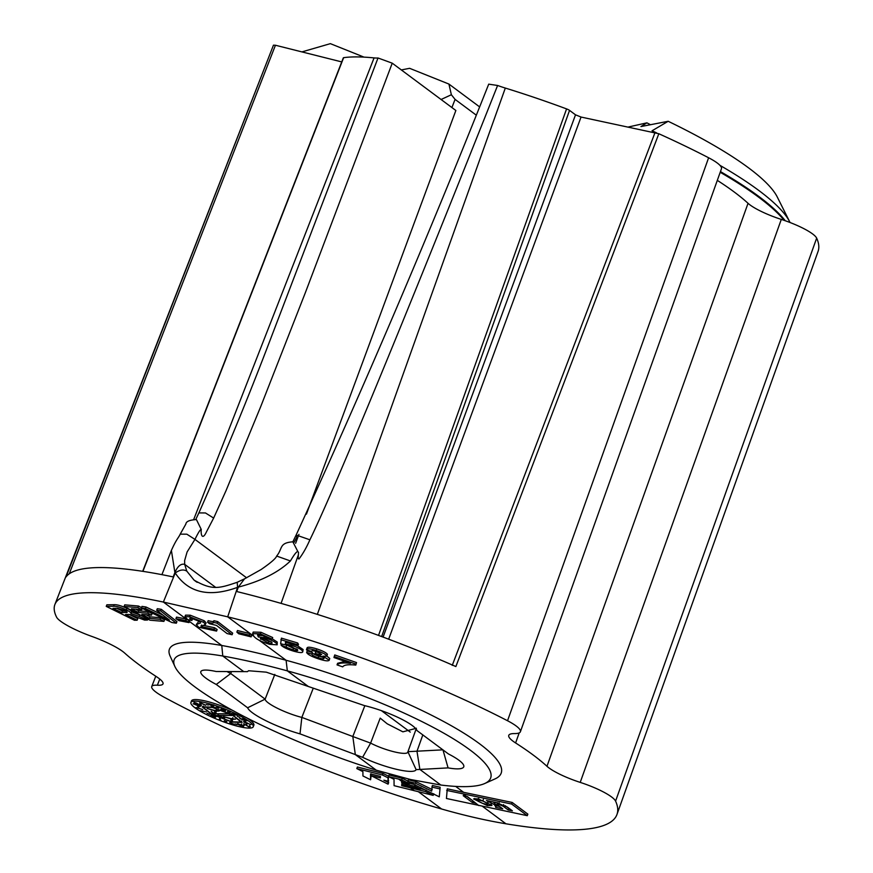 <?xml version="1.0" encoding="UTF-8"?>
<svg xmlns="http://www.w3.org/2000/svg" width="873" height="873" viewBox="0 0 873 873"><rect width="100%" height="100%" fill="white"/><g stroke="black" fill="none" stroke-linecap="round" stroke-linejoin="round"><path stroke-width="1.31" d="M422.816 734.913L416.978 751.271L419.88 769.44L416.126 769.615L407.866 751.675L442.949 749.842L448.078 767.891L419.88 769.44L440.832 785.034L410.594 779.524L376.274 770.193A168.456 31.384 21.3 0 1 174.84 666.383A168.456 31.384 21.3 0 1 222.757 656.016C241.275 659.246 262.795 664.2 287.337 670.868A168.456 34.614 19.7 0 1 444.553 733.604A168.456 34.614 19.7 0 1 484.744 783.507A168.456 34.614 19.7 0 1 440.832 785.023L440.854 785.023M416.399 728.257L402.889 731.836L387.241 723.826L380.202 718.119L370.61 743.109L362.611 757.317L300.006 733.866A39.896 7.431 21.3 0 1 247.616 707.774L216.264 684.454A39.896 7.431 21.3 0 1 202.034 670.584A39.896 7.431 21.3 0 1 216.166 671.512L247.419 671.643L248.598 670.748L266.243 672.155L364.237 705.537A39.896 8.195 19.7 0 1 416.825 730.166A39.896 8.195 19.7 0 1 417.01 730.592L448.362 753.912A39.896 8.195 19.7 0 1 463.498 764.879A39.896 8.195 19.7 0 1 448.078 767.891M206.41 702.961A33.458 6.231 -158.7 0 0 190.914 702.438A33.458 6.231 -158.7 0 0 205.504 714.059A33.458 6.231 -158.7 0 0 237.74 726.271A33.458 6.231 -158.7 0 0 253.235 726.794A33.458 6.231 -158.7 0 0 238.645 715.173A33.458 6.231 -158.7 0 0 206.41 702.961M190.914 702.438L191.525 700.866A33.458 6.231 21.3 0 1 207.021 701.39A33.458 6.231 21.3 0 1 234.008 711.069M196.174 519.599C189.55 519.981 186.124 521.465 185.873 524.04L180.209 534.156L186.822 534.178L194.952 539.383L187.106 551.954L184.629 560.597L184.672 564.34L186.789 571.117L194.079 580.119L197.189 582.356M232.12 722.08L242.05 722.418L232.698 714.976L212.03 707.141L202.1 706.803L211.452 714.256L232.12 722.08M212.434 707.446L202.896 707.119L211.866 714.267L231.716 721.785L241.254 722.102L232.283 714.965L212.434 707.446M416.126 769.615C414.271 774.798 385.004 768.076 362.611 757.317M407.8 752.079L416.105 729.053M407.866 751.675C408.422 756.204 386.019 751.053 370.61 743.109L352.812 736.517L355.322 754.61L376.274 770.193M364.849 705.69L352.812 736.517L301.84 717.41L300.006 733.866M313.276 688.142L301.84 717.41A26.168 4.878 21.3 0 1 265.141 699.142L274.809 674.403M247.616 707.774L265.141 699.142L230.734 673.541L216.264 684.454M231.509 671.566L230.734 673.541A26.168 4.878 21.3 0 1 226.947 671.544M174.84 666.383L170.126 656.114A176.739 32.934 21.3 0 1 221.764 645.485M243.742 671.61L222.779 656.027L221.775 645.485C240.402 648.857 261.845 653.79 286.093 660.272A176.739 36.317 19.7 0 1 452.149 726.205A176.739 36.317 19.7 0 1 494.98 778.934L484.744 783.507M424.714 789.705L420.448 788.668M413.715 784.303L409.513 783.267M420.906 787.49L420.295 789.061L414.544 786.224L401.667 783.016L401.656 781.75L409.361 783.67L409.972 782.099L402.289 778.29L389.063 774.973L388.452 776.544L394.029 779.316L394.083 785.667L433.183 795.379L425.478 791.604L426.089 790.032M463.65 792.335L447.271 788.832L446.441 798.489L527.281 815.688L527.838 814.105L512.178 802.451L463.65 792.335L455.662 786.398M505.936 823.785C485.955 820.478 464.512 815.546 441.618 809.009A299.635 55.828 21.3 0 1 164.615 697.472A35.171 6.558 21.3 0 1 151.738 686.549A35.171 6.558 21.3 0 1 157.369 685.218A35.171 6.558 -158.7 0 0 163.011 683.875A35.171 6.558 -158.7 0 0 156.114 676.455A241.941 45.08 21.3 0 1 124.741 653.124A35.171 6.558 -158.7 0 0 91.73 636.384A35.171 6.558 21.3 0 1 56.559 617.113A299.635 55.828 21.3 0 1 54.934 604.4A299.635 55.828 21.3 0 1 163.36 602.054L227.689 616.84A299.635 61.579 19.7 0 1 507.54 720.749A35.171 7.224 19.7 0 1 520.395 731.749A35.171 7.224 19.7 0 1 514.579 733.571A35.171 7.224 -160.3 0 0 508.763 735.382A35.171 7.224 -160.3 0 0 515.605 742.956A241.941 49.717 19.7 0 1 546.967 766.287A35.171 7.224 -160.3 0 0 580.218 782.394A35.171 7.224 19.7 0 1 615.585 801.119A299.635 61.579 19.7 0 1 616.993 814.411A299.635 61.579 19.7 0 1 505.947 823.796L482.485 806.346M439.294 796.831L440.145 787.25L432.364 785.482L431.644 791.134L415.504 783.245L416.105 781.673L408.368 779.796L407.756 781.368L439.294 796.831L440.145 787.25M432.244 789.563L416.105 781.673M416.552 729.686L417.01 730.592M717.311 180.373A241.941 49.717 19.7 0 1 748.041 203.3A35.171 7.224 -160.3 0 0 781.291 219.407A35.171 7.224 19.7 0 1 784.194 220.378A35.171 7.224 19.7 0 1 816.659 238.133A299.635 61.579 19.7 0 1 818.066 251.424L616.993 814.411M476.123 115.04L455.084 99.391L451.363 94.742L441.083 99.5M451.898 107.543L455.084 99.391M142.703 571.302L343.34 57.825A4.289 0.797 21.3 0 1 343.635 57.673A241.941 45.08 21.3 0 1 374.07 57.902A35.171 6.558 -158.7 0 0 378.02 57.989L392.239 63.172L455.859 110.489L306.423 514.142M298.937 534.363L295.62 543.322M163.076 615.192L146.02 607.008L141.983 606.397L141.371 607.968L172.025 622.558L176.346 623.202L176.957 621.631L161.265 609.31L157.315 608.71L156.703 610.282L169.384 620.048M163.906 621.39L159.999 619.306L149.414 618.4L141.841 614.374L151.466 615.192L147.766 613.217L138.152 612.399L131.376 608.787L141.764 609.681L142.375 608.11L138.469 606.026L124.741 604.847L124.119 606.419L149.992 620.201L163.906 621.39L164.517 619.819L160.61 617.735L150.036 616.829L146.086 614.734M151.466 615.192L152.077 613.621L148.377 611.657L138.763 610.827L135.621 609.158M140.88 615.345L131.539 611.918C131.921 611.242 130.383 610.052 126.934 608.361C121.292 605.764 117.058 604.542 114.21 604.694L106.855 604.814L106.244 606.386L134.464 620.266L137.159 620.212L137.781 618.651L129.226 614.439M131.539 611.918L130.928 613.49C131.299 612.813 129.771 611.624 126.312 609.932L126.934 608.361M246.415 717.606A33.458 6.231 21.3 0 1 253.857 725.223L253.235 726.794M189.026 622.591L189.637 621.019L186.473 619.044L176.51 617.124L175.899 618.695L179.052 620.67L189.026 622.591L185.862 620.616L175.899 618.695M388.692 782.59L388.081 784.161L388.059 782.273L383.869 780.189L388.049 781.237L388.027 777.81L382.45 775.028L356.806 768.589L362.906 771.623L362.939 775.955L370.578 779.764L370.545 775.431L388.07 784.161L388.332 780.538M370.578 779.764L371.167 775.737M388.049 781.237L388.638 776.239L383.061 773.467L357.417 767.018L356.806 768.589M356.522 662.574L334.741 654.946L333.977 657.533L350.477 663.305C343.1 662.52 338.615 663.044 337.033 664.877L342.718 666.874C343.962 664.877 348.316 664.288 355.78 665.095L356.522 662.574L355.78 665.095M345.021 661.396L337.6 663.305L337.033 664.877M319.911 652.928L315.589 651.705L315.284 654.259C319.976 655.623 322.879 656.976 323.981 658.329L323.97 658.548M323.981 658.329C323.916 659.159 322.017 658.984 318.296 657.805C314.225 656.398 312.076 655.187 311.825 654.139L306.641 652.458C307.525 654.39 311.519 656.54 318.601 658.908C325.192 661.003 328.717 661.396 329.176 660.075L322.835 656.169L326.862 656.212L327.419 654.303C326.186 652.622 322.639 650.811 316.79 648.89C310.308 646.926 307.045 646.707 307.012 648.235M329.743 658.493L329.154 660.392L329.743 658.493L326.895 656.125M322.868 657.227L318.863 656.223C314.793 654.815 312.643 653.604 312.392 652.557L307.209 650.887L306.641 652.458M297.464 649.632C298.38 650.898 296.864 650.996 292.935 649.927L281.073 645.136C283.07 647.231 287.326 649.25 293.808 651.203C300.508 653.048 303.422 653.026 302.56 651.116C301.141 649.163 297.224 647.166 290.807 645.125L285.362 644.056L285.493 642.19L297.889 645.878L298.457 644.296L297.606 642.954L281.412 638.141L280.67 643.761L290.305 645.944L297.671 650.33M286.693 642.55L285.94 642.332M303.117 649.534L302.756 651.902L303.117 649.534L297.42 645.736M297.027 649.119L293.503 648.344L286.737 645.071M262.904 635.62L259.008 635.446L258.375 634.671M277.178 644.82L276.654 643.608C274.493 641.437 270.248 639.44 263.908 637.596L258.321 636.974L257.535 634.998L261.442 635.184L272.114 639.112L260.394 633.853L252.635 633.656L253.727 636.035C255.614 638.85 260.94 641.622 269.702 644.35L277.178 644.82L277.221 642.026L272.234 638.796M272.114 639.112L272.682 637.53L260.951 632.27L253.203 632.074L252.635 633.656M415.504 783.245L407.756 781.368M439.566 788.832L431.775 787.064M527.281 815.688L511.611 804.033L446.692 790.414M511.611 804.033L512.178 802.451M409.361 783.67L401.678 779.862L402.289 778.29L401.678 779.862L388.452 776.544M414.544 786.224L415.144 784.652M401.667 783.016L402.278 781.444M425.478 791.604L401.689 785.7L401.678 784.423L420.295 789.061M401.689 785.7L402.3 784.129M433.783 793.808L433.183 795.379M628.549 126.956L646.915 122.842L640.946 126.563L668.183 121.282L652.033 130.797A269.059 55.294 19.7 0 1 656.682 132.925M784.194 220.378A271.568 55.807 -160.3 0 0 720.203 172.265M401.329 69.938L409.612 68.312L448.918 84.059L479.495 106.801M448.918 84.059L451.363 94.742M363.986 57.116L330.365 43.65L301.905 51.9M54.934 604.4L273.369 45.407A299.635 55.828 21.3 0 1 273.456 45.178L275.442 45.243L69.262 573.79M341.747 61.918L275.442 45.243M392.239 63.172L305.31 292.793L260.711 406.622L225.965 490.801L213.645 518.082L206.312 532.148C202.863 539.623 200.659 536.131 201.237 529.409L196.469 519.675M214.507 627.731L213.918 629.302L201.106 626.574L205.471 624.402L203.682 622.351L189.67 616.785L184.945 616.698L187.63 619.546L191.885 620.485L189.703 618.346L191.864 618.39L199.502 621.521L200.615 622.929L196.283 624.511L198.618 627.229L216.559 631.092L217.148 629.509L214.507 627.731L203.354 625.352M205.471 624.402L206.061 622.831L204.271 620.779L190.281 615.214L185.545 615.127L184.945 616.698M197.538 623.846L198.138 622.274L196.283 624.511M232.098 634.736L232.676 633.154L217.661 621.576L213.907 620.703C214.212 621.762 212.303 621.751 208.167 620.67L207.578 622.253L209.498 623.737L216.449 625.384L227.045 633.547L232.098 634.736L217.082 623.158L213.318 622.285L213.907 620.703M251.118 636.864L251.686 635.282L249.809 633.602L237.456 630.524L236.878 632.107L238.755 633.787L251.118 636.864L249.242 635.173L249.809 633.602M388.059 782.273L388.671 780.702M382.45 775.028L383.061 773.467M388.027 777.81L388.638 776.239M180.209 534.156C178.354 538.161 176.597 538.772 171.392 550.405L174.895 572.557L173.181 576.922A299.635 55.828 21.3 0 0 66.01 576.966L273.456 45.178M194.068 580.13C212.335 590.606 219.036 588.402 237.194 582.291L237.576 587.343C209.236 597.645 188.459 592.876 175.233 573.015L163.371 602.054L186.124 618.979L185.502 620.539L187.99 622.384M126.312 609.932C120.681 607.335 116.436 606.113 113.599 606.266L114.21 604.694M137.159 620.212L125.537 614.505L129.51 614.439L144.602 620.092L147.482 620.048L139.222 616.414L139.833 614.843M139.222 616.414L130.928 613.49M147.482 620.048L147.864 619.066M113.599 606.266L106.244 606.386M141.764 609.681L137.847 607.597L138.469 606.026M138.152 612.399L138.763 610.827M147.766 613.217L148.377 611.657M149.414 618.4L150.036 616.829M159.999 619.306L160.61 617.735M137.847 607.597L124.119 606.419M169.373 620.081L145.398 608.579L146.02 607.008M176.346 623.202L160.643 610.882L161.265 609.31M160.643 610.882L156.703 610.282M145.398 608.579L141.371 607.968M297.879 551.605L292.848 541.817C278.814 542.853 282.863 548.659 276.643 556.057L290.425 560.957C294.299 554.355 296.776 551.234 297.879 551.605L298.511 552.38L298.119 558.513L298.959 559.015C302.909 553.831 306.554 547.426 309.904 539.809L296.154 535.007C363.626 387.808 427.814 237.532 488.716 84.157L497.599 85.478A35.171 7.224 -160.3 0 0 505.314 88.064A241.941 49.717 19.7 0 1 566.577 108.907A4.289 0.884 19.7 0 1 569.545 110.391L575.514 114.821L581.036 117.047L658.831 133.744A299.635 61.579 19.7 0 1 708.614 157.762A35.171 7.224 19.7 0 1 721.458 168.762L520.395 731.749M290.425 560.957C278.312 572.492 260.94 581.211 238.307 587.125L237.576 587.343L227.689 616.84L254.229 636.57M658.831 133.744L455.87 666.557A299.635 61.579 19.7 0 0 236.725 591.534L238.307 587.125L244.527 578.843L261.114 569.523C270.826 562.812 276.01 558.316 276.643 556.057M258.321 636.974L258.888 635.391M258.452 637.028L259.008 635.446M263.908 637.596L264.41 636.188M276.654 643.608L277.221 642.026M260.394 633.853L260.951 632.27M297.889 645.878L297.038 644.536L297.606 642.954M285.362 644.056L285.929 642.473M285.471 644.11L286.038 642.528M290.807 645.125L291.244 643.903M281.073 645.136L281.477 644.001M286.18 646.653L286.726 645.125M292.935 649.927L293.503 648.344M297.038 644.536L280.844 639.723M327.419 654.303L326.862 655.885C325.618 654.193 322.082 652.393 316.222 650.472C309.74 648.508 306.488 648.29 306.456 649.818L311.628 651.487C311.301 650.505 312.905 650.527 316.441 651.542L321.69 654.466M316.222 650.472L316.79 648.89M307.056 647.908L306.456 649.818M311.825 654.139L312.392 652.557M318.296 657.805L318.863 656.223M321.701 654.292C321.275 655.001 319.038 654.663 315.022 653.288M355.955 664.157L334.173 656.529M475.479 803.138L472.326 802.483L463.192 795.685L467.382 796.558L478.753 805.572M294.157 542.297L296.842 537.201L296.154 535.007L292.848 541.817M650.45 124.719A168.456 34.614 -160.3 0 0 646.915 122.842M668.183 121.282A248.412 51.049 19.7 0 1 777.243 196.938L789.759 221.917A269.059 55.294 19.7 0 0 719.952 165.346M378.02 57.989L270.019 340.415C247.594 399.245 223.87 456.743 198.869 512.909L205.461 512.953L213.645 518.082M249.242 635.173L236.878 632.107M217.661 621.576L217.082 623.158M207.578 622.253C211.757 623.333 213.667 623.344 213.318 622.285L213.536 622.809M191.885 620.485L192.497 618.913M189.67 616.785L190.281 615.214M203.682 622.351L204.271 620.779M200.954 626.061L201.718 625.003M216.559 631.092L213.918 629.302M186.473 619.044L185.862 620.616M370.545 775.431L370.523 773.925L380.41 776.403L380.421 777.908L370.545 775.431L371.156 773.86M194.668 702.47L195.639 703.714L193.915 702.449L196.523 703.092L200.037 705.308L201.532 705.22L200.31 705.766L194.635 702.47M211.724 716.558L210.742 715.249L214.354 716.046L215.271 717.322L211.779 716.417M215.74 717.093L215.882 715.751M233.866 724.241L229.774 723.051L230.625 722.08L231.301 722.364L230.57 722.822L234.019 724.514M230.396 721.48L229.774 722.571M243.447 726.281L243.381 726.849L237.947 724.426L237.238 723.87L237.947 723.728L243.578 726.358M241.243 724.295L240.632 725.867L240.261 725.212M237.303 723.717L237.947 723.728M241.155 724.874L241.723 725.288M243.589 721.753L250.977 724.655L243.491 721.829M240.293 718.686L242.803 719.69L241.974 718.675L245.237 719.57L247.015 720.782L243.207 719.166L243.807 719.527L243.207 719.974L239.726 718.544L240.457 718.326M225.594 710.84L223.073 710.36L220.847 709.062L224.896 710.578L222.888 709.476L224.623 709.749L221.251 708.45L223.401 708.898L225.583 710.851M225.354 710.033L224.448 709.804M209.596 704.391L213.503 705.897L212.357 706.617L215.642 707.697L211.211 706.453L212.881 705.722L209.236 704.489M212.357 706.617L212.957 705.526M210.939 704.686L210.055 704.991L211.648 705.329M213.503 705.897L213.841 704.849M205.373 705.329L199.535 702.263L205.439 705.166M208.396 705.024L206.268 704.555L208.396 705.024M218.959 708.145L216.34 707.272L218.959 708.145M230.156 712.597L227.438 711.539L230.156 712.597M233.429 714.878L231.236 713.394L237.543 715.129L233.429 714.878M239.682 717.442L237.325 716.275L239.682 717.442M245.695 721.731L244.145 720.672L245.695 721.731M246.863 724.557L246.448 723.837L246.863 724.557M243.654 723.695L248.74 726.652L250.355 726.609L249.067 727.045L243.654 723.695M243.032 725.387L244.342 725.387L243.131 725.125M234.935 724.012L237.14 724.525L234.99 723.881M224.252 720.738L226.86 721.644L224.296 720.629M220.367 718.632L219.843 719.799L220.945 720.236L219.079 719.647L219.669 718.359L220.367 718.632M207.054 713.241L209.585 714.398L207.054 713.241M206.257 711.899L200.55 710.666L206.257 711.899M202.722 709.52L196.054 707.577L202.722 709.52M197.56 706.443L198.782 707.414L197.56 706.443M200.212 706.552L193.14 703.78L200.212 706.552M200.615 703.834L199.382 703.867L200.615 703.834M127.142 612.322L121.784 612.66L112.977 608.328L117.342 608.252L124.326 610.325C127.251 611.809 127.873 612.562 126.203 612.584L126.825 611.013M487.352 805.615L473.57 798.937L478.197 798.806L491.968 805.495L487.352 805.615L487.592 803.968M495.951 807.045L494.325 804.622L486.457 800.53L496.29 802.582L507.333 807.078L512.386 810.842L508.162 809.958L503.099 806.194L498.559 804.273L497.599 805.015L502.728 808.824L495.602 807.339L496.584 805.343L493.223 801.949M497.501 802.658L496.944 804.24L497.599 805.015M271.219 641.819L268.829 641.339L268.262 642.921L268.829 641.339L261.398 637.737L260.831 639.32C259.75 638.087 260.951 637.879 264.41 638.709L271.667 642.244C272.791 643.488 271.656 643.717 268.262 642.921L260.47 638.534M271.667 642.244L272.06 643.03M466.946 796.471L472.893 800.901L472.326 802.483M309.904 539.809C329.252 500 382.909 374.081 497.599 85.478M186.789 571.117C183.516 569.152 179.663 569.785 175.233 573.015L174.895 572.557C177.645 566.173 180.907 563.445 184.672 564.34L215.325 587.125M219.843 719.799L220.454 718.228M249.067 727.045L249.678 725.474M230.57 722.822L231.181 721.251M200.31 705.766L200.921 704.195M121.784 612.66L122.406 611.089L116.655 608.263M125.679 611.035L122.406 611.089M499.552 806.466L496.41 805.812M508.162 809.958L508.73 808.376L505.074 805.659M491.412 804.404L487.909 804.033M478.098 800.606L474.694 798.435M482.802 800.978L478.109 800.006L478.088 801.239L482.747 803.444L487.429 804.426L487.996 802.844L488.018 801.61L487.45 803.193L482.802 800.978L483.358 799.395M232.709 713.95L235.961 714.834L232.764 713.808M247.288 722.92L244.2 722.178L245.902 723.084L247.245 722.899M240.642 725.288L238.438 724.012L240.642 725.288L240.708 724.634M238.504 723.837L238.416 724.492M242.901 726.565L241.123 725.55L243.021 726.063M241.134 725.954L241.734 723.99M232.36 724.143L230.417 723.237L233.298 723.848M231.323 723.019L230.417 723.237M211.179 715.205L211.943 716.504L214.649 717.028L214.103 716.078L211.495 715.216M214.649 717.028L215.216 716.504M478.109 800.006L478.677 798.424M487.429 804.426L487.45 803.193M214.66 710.447L207.13 708.483L214.485 710.731L214.66 712.237L216.057 712.935L215.86 711.037L219.178 711.048L214.66 710.447M230.996 718.577L223.466 716.624L230.821 718.872L230.996 720.378L232.393 721.065L232.196 719.177L235.514 719.188L230.996 718.577M231.956 715.478L228.606 713.808L214.529 713.754L211.113 711.222L213.579 714.583L224.688 717.977L217.879 715.424L231.956 715.478M213.579 714.583L214.191 713.012M216.668 713.765L218.326 714.278M217.879 715.424L218.49 713.852L228.77 713.896M231.585 718.577L233.004 719.494M230.996 720.378L231.607 718.806M232.196 719.177L232.807 717.606M215.249 710.447L216.668 711.364M214.66 712.237L215.271 710.666M215.86 711.037L216.471 709.465M381.381 710.633L410.277 732.12M259.379 640.4L286.093 660.272L287.337 670.868L308.3 686.451M397.695 776.337L399.321 777.548M418.473 791.8L441.618 809.009M188.601 620.823L221.775 645.485M816.659 238.133L615.585 801.119M781.291 219.407L580.218 782.394M720.443 171.588A271.568 55.807 19.7 0 1 785.274 220.749M201.237 529.409C200.397 529.224 198.302 532.552 194.952 539.383L246.612 577.806M159.77 679.074L157.369 685.218M748.041 203.3L546.967 766.287M519.195 732.894L515.605 742.956M708.614 157.762L507.54 720.749M466.346 796.34L463.083 793.917M402.54 781.968L398.71 779.12M407.975 786.016L405.116 783.878M414.38 790.774L410.55 787.926M374.07 57.902L193.751 519.37M343.635 57.673L142.921 571.335M655.056 132.489L452.247 665.379M581.036 117.047L388.66 639.189M383.083 637.104L575.514 114.821M569.545 110.391L381.632 636.559M566.577 108.907L378.533 635.413M505.314 88.064L317.346 614.385M298.446 554.704L281.073 603.385M494.325 804.622L494.893 803.04M498.559 804.273L499.127 802.691M503.099 806.194L503.656 804.611M195.225 581.014L195.912 581.527M202.896 707.119L203.3 706.082M155.765 676.237L151.738 686.549M790.043 222.506L789.759 221.917M198.88 512.909L195.748 519.511M171.392 550.405L161.92 574.652M237.172 582.291L244.527 578.843M230.319 723.062L230.93 721.491M241.254 722.102L241.657 721.065"/></g></svg>
